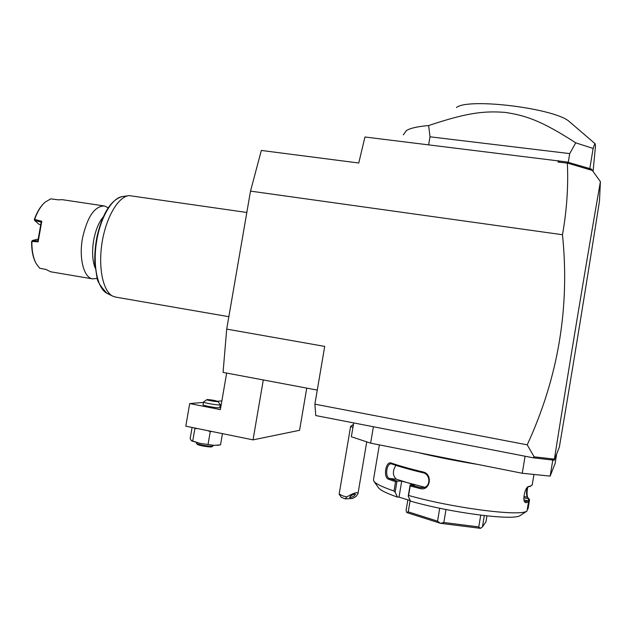 <?xml version="1.0" encoding="UTF-8"?>
<svg xmlns="http://www.w3.org/2000/svg" width="632" height="632" viewBox="0 0 632 632"><rect width="100%" height="100%" fill="white"/><g stroke="black" fill="none" stroke-linecap="round" stroke-linejoin="round"><path stroke-width="0.95" d="M250.509 191.117L261.332 150.448L358.755 163.009L364.948 137.002L566.825 161.958L591.276 169.013L600.4 181.621C586.243 262.873 568.847 367.698 554.446 458.8L554.24 460.23L533.053 457.781L315.787 415.556L314.878 404.164L324.706 346.399L226.706 329.106L250.509 191.117L562.48 234.725C569.953 307.626 558.198 377.667 527.214 444.833L534.127 456.833L533.053 457.781M317.272 390.086L223.064 372.39L226.706 329.106M314.878 404.164L527.214 444.833M263.307 379.951L253.029 439.872L185.792 426.173L189.703 403.564L220.355 409.623L226.659 373.062M306.749 388.111L299.56 430.305L253.029 439.872M221.864 400.893L217.574 401.249M203.433 402.426L189.703 403.564M220.276 404.78L219.794 407.577L219.328 407.719C216.657 408.122 202.114 405.475 203.03 404.757L203.512 401.968L207.122 399.55C211.586 399.827 215.196 400.459 217.961 401.47L220.268 404.701L219.81 404.922C217.147 405.294 202.595 402.655 203.512 401.968M197.745 428.607L194.901 428.504L194.68 427.983M222.448 433.639L220.513 444.881L214.193 445.355L200.249 443.435L192.728 441.049L194.901 428.504M208.078 444.233L210.251 431.632L207.549 430.605M211.602 431.435L210.251 431.632M192.728 441.049L191.299 440.607L190.161 438.608L192.089 427.453M218.593 445.189L214.193 445.355L200.249 443.435L191.773 440.938M213.292 445.299L212.708 446.121C210.195 446.792 196.773 444.422 196.434 443.245L196.497 442.566M196.434 443.245L197.129 444.209C197.437 445.276 209.508 447.409 211.767 446.8L213.031 446.018M206.854 399.598C205.558 399.945 215.749 401.841 217.653 401.604L217.961 401.47M600.4 181.621L599.484 201.039C586.464 284.021 573.082 366.054 559.344 447.116L554.24 460.23M566.825 161.958L567.489 163.088L592.437 170.482M586.559 167.82L591.955 169.953M567.489 163.088L567.362 163.167C568.429 186.432 566.809 210.282 562.48 234.725M550.725 459.764L553.039 459.725L554.446 458.8M554.059 459.077L534.127 456.833M560.387 161.168L558.024 162.021L567.362 163.167M558.277 160.631L558.024 162.021M556.563 454.637L555.109 463.446L550.164 476.109L522.261 473.265L370.628 443.151L351.353 436.752L353.691 422.919M373.394 426.75L370.628 443.151M522.261 473.265L525.073 456.233M552.803 460.041L550.164 476.109M477.997 464.473C456.691 461.036 436.649 457.062 417.886 452.536M527.009 511.059L526.511 511.304C518.43 516.526 451.54 507.725 408.612 495.449L408.233 496.207L410.547 501.137C450.182 512.655 512.031 520.744 519.852 515.736L527.009 511.059L528.518 501.879L525.816 502.724L524.678 502.013C522.482 499.122 525.232 487.817 528.06 486.679L531.03 485.882L532.31 484.404M424.807 487.288L401.707 481.149L399.021 497.123L397.465 497.108L395.142 492.217L393.997 491.001L395.561 481.671L388.577 479.246C382.921 477.381 385.725 460.665 391.303 463.051C399.337 465.847 409.892 468.81 422.966 471.938C433.173 473.921 430.242 491.38 420.185 488.576L410.192 485.992L408.612 495.449M393.997 491.001C382.155 486.972 375.408 483.646 373.749 481.039L373.528 479.443L379.358 444.881M528.518 501.879L527.933 500.757L524.031 499.944M527.933 500.757L525.121 501.65L524.378 501.35M525.816 502.724L524.544 501.508M528.486 486.522L527.396 487.217M531.07 485.866L527.499 487.193M528.85 498.782L529.545 499.73L528.06 508.76L527.278 509.408M527.76 487.154C526.875 491.419 526.827 494.801 527.625 497.305M527.112 487.533C526.306 491.973 526.353 495.101 527.238 496.926L529.545 499.73M523.896 497.826L528.873 498.83M528.779 498.822L528.336 501.516M397.465 497.108C386.357 493.276 379.99 490.092 378.363 487.564L373.749 481.039M399.021 497.123L410.294 500.591M395.956 465.365C392.44 470.761 392.535 475.367 396.232 479.174L414.805 484.989L410.136 484.894L410.192 485.992M401.707 481.149L396.888 481.007L389.43 478.44C384.698 477.026 386.547 463.145 391.2 463.849L391.864 463.991C399.819 466.764 410.255 469.702 423.179 472.799C430.021 474.008 431.056 485.653 424.246 487.501L420.699 487.643L410.152 484.91M395.142 492.217L397.022 481.031M396.888 481.007L395.561 481.671M388.577 479.246L389.43 478.44L396.232 479.174M391.303 463.051L391.864 463.991M422.966 471.938L423.179 472.799M420.185 488.576L420.699 487.643L423.274 487.098M410.136 484.894L408.233 496.207M484.31 515.609L482.453 526.835L480.502 528.344L440.488 523.312L443.83 522.506L445.994 509.526M480.723 515.183L478.779 526.914L480.438 528.344M486.948 515.902L485.976 521.771L482.453 526.835M407.869 499.841L406.076 510.522L406.826 512.591L408.233 511.841L410.121 500.536M439.706 508.239L437.549 521.163L408.233 511.841M440.488 523.312L406.826 512.591M437.549 521.163L440.378 523.288M478.779 526.914L443.83 522.506M593.069 171.359L595.462 146.308L595.178 143.78C594.846 143.535 594.167 145.091 593.132 148.457L589.806 168.641M403.342 134.853L406.416 130.548C410.31 128.146 417.72 126.479 428.63 125.547C466.764 112.804 483.796 110.742 505.205 112.417C526.456 115.577 542.066 121.115 575.744 142.832L569.708 153.6L568.263 162.385M575.744 142.832L593.132 148.457M569.708 153.6L429.997 136.804L428.646 144.783M428.63 125.547L429.997 136.804M595.178 143.78L569.74 121.952C556.476 108.507 468.454 97.549 456.494 107.495M353.438 424.412L350.618 426.403L352.933 427.39M350.618 426.403L339.171 494.074L343.073 496.009L346.81 496.91L345.27 498.869L341.351 497.337L339.21 494.319M346.81 496.91C353.675 492.913 357.404 491.791 358.012 493.529L356.085 496.452L352.466 498.498L345.27 498.869M354.852 494.074C351.961 494.84 350.231 495.962 349.654 497.439L350.262 497.621C353.146 496.847 354.876 495.733 355.453 494.256L354.852 494.074M115.877 297.143L112.733 296.147C102.992 291.423 97.96 267.439 102.155 242.103C106.263 216.752 118.595 196.252 129.205 195.612L246.828 212.47M108.167 207.77L104.446 205.977C94.626 206.024 87.303 216.776 82.484 238.232C78.763 258.243 83.819 277.598 92.501 278.87L97.138 278.412M37.967 239.117L32.287 240.523L31.892 241.44C31.766 250.596 33.196 257.99 36.19 263.631L39.69 268.221L46.041 269.477L50.671 271.792M31.892 241.44L38.133 241.835L41.775 221.271L34.634 219.446C37.375 211.728 40.851 205.969 45.069 202.169L50.758 198.859L58.365 199.838L62.291 199.68L104.446 205.977M40.432 224.676L39.034 224.321L34.721 220.489L34.634 219.446M43.727 203.465C39.927 207.209 36.782 212.589 34.286 219.604L34.333 219.881M41.775 221.271L41.199 222.124L34.721 220.489M41.199 222.124L37.873 240.895L38.133 241.835M32.295 240.531L37.873 240.895M32.287 240.523L31.877 241.385M31.608 241.511C31.521 250.217 32.896 257.295 35.724 262.73M523.952 496.57L527.404 497.123M128.02 195.778L122.869 196.52C112.52 197.16 100.567 216.887 96.625 241.258C92.58 265.606 97.518 288.713 107.005 293.327L110.126 294.315M103.174 216.989C98.726 222.464 95.558 230.222 93.67 240.247C91.869 251.457 92.375 260.74 95.195 268.102M218.846 445.141L217.669 445.347M533.953 474.458L532.215 484.989M519.852 515.736L526.511 511.304M528.06 486.679L527.665 486.964M531.03 485.882L530.027 486.553M528.7 498.482L529.411 499.485M358.012 493.529L366.734 441.855M115.135 297.016L228.847 316.695M121.644 196.702C110.734 200.336 102.55 213.482 97.115 236.139C95.314 245.256 94.539 254.151 94.8 262.841L97.052 278.088C97.486 281.635 100.812 286.715 107.005 293.327L112.733 296.147M92.501 278.87L50.481 271.752"/></g></svg>
